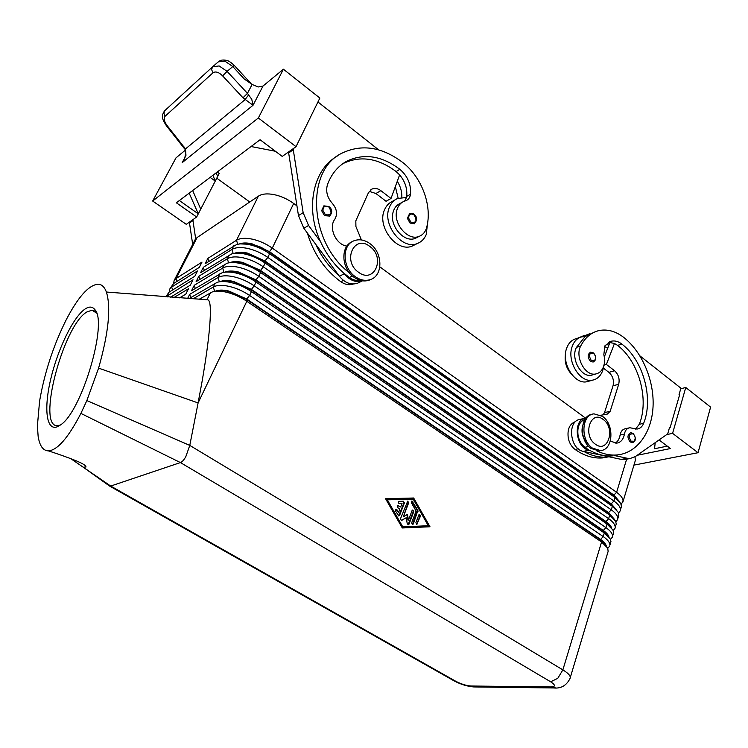 <?xml version="1.0" encoding="UTF-8"?>
<svg xmlns="http://www.w3.org/2000/svg" width="748" height="748" viewBox="0 0 748 748"><rect width="100%" height="100%" fill="white"/><g stroke="black" fill="none" stroke-linecap="round" stroke-linejoin="round"><path stroke-width="1.12" d="M329.812 216.088L324.51 215.648L321.64 210.656L323.875 205.84L328.905 206.532M414.654 223.643L410.063 223.091L407.389 218.351L409.586 213.629C411.942 213.292 413.401 213.545 413.971 214.386M404.631 201.09L406.491 197.481L397.459 198.501C394 200.09 391.4 202.811 389.68 206.663C381.2 223.568 401.938 250.655 417.496 243.437C421.451 241.866 424.35 238.939 426.192 234.648L427.65 222.605M414.897 244.736L412.41 245.97C396.889 253.17 376.235 226.261 384.706 209.431C386.426 205.607 389.016 202.895 392.466 201.306L395.243 199.744M360.115 280.313C356.478 280.911 352.897 279.967 349.353 277.499L343.762 273.076C333.973 264.53 326.221 254.049 320.509 241.632C304.95 208.533 313.047 169.553 337.067 156.276M346.932 246.101C336.03 244.867 328.204 227.551 334.833 219.239C337.694 214.134 336.89 208.888 332.43 203.512C327.203 197.547 325.548 191.236 327.484 184.569C331.523 173.788 338.059 165.944 347.072 161.044C364.211 153.041 381.807 155.799 399.862 169.31C407.679 176.126 411.222 184.438 410.502 194.256C410.044 197.322 408.632 199.417 406.258 200.548L403.77 201.427C400.367 202.998 398.076 205.859 396.908 210.02C392.644 223.512 408.137 241.52 419.31 236.312C423.031 234.779 425.49 231.787 426.687 227.355C432.438 205.99 421.928 177.323 402.835 162.559C381.994 146.87 361.667 143.756 341.864 153.218C305.128 170.507 309.018 242.305 349.428 272.842M417.365 237.294L415.467 238.257C404.313 243.446 388.866 225.541 393.121 212.095C394.299 207.953 396.58 205.092 399.984 203.521L402.031 202.39M239.154 244.016C242.361 242.726 246.597 242.633 251.88 243.755L269.458 251.637L613.884 495.083L619.409 501.45L613.781 495.428L268.149 251.234L260.743 247.158L252.964 244.428L240.407 243.895M621.186 504.423L623.037 501.225C623.131 498.458 620.99 495.485 616.614 492.306L272.291 248.102C266.036 243.755 259.397 240.772 252.366 239.164C245.409 237.724 240.117 238.088 236.499 240.258L207.832 258.397L205.139 263.726L236.62 244.531C240.117 243.558 244.456 243.624 249.636 244.736C256.676 246.354 263.343 249.336 269.617 253.694L615.024 497.542L620.7 503.329L621.485 506.424L620.447 509.893C620.522 507.163 618.362 504.208 613.968 501.038L267.821 257.424C261.538 253.076 254.862 250.094 247.812 248.458C240.837 246.999 235.545 247.336 231.936 249.458L203.344 267.288L200.642 272.655L231.824 253.862C235.349 252.852 239.753 252.927 245.064 254.077C252.132 255.723 258.817 258.714 265.129 263.053L612.369 506.312L618.129 512.174L618.876 515.129L617.829 518.626C617.904 515.924 615.726 512.997 611.303 509.837L263.324 266.821C256.994 262.483 250.299 259.481 243.222 257.836C236.228 256.349 230.936 256.648 227.327 258.743L198.828 276.246L196.107 281.65L226.999 263.268C230.534 262.23 235.022 262.305 240.454 263.492C247.541 265.157 254.255 268.158 260.603 272.496L609.704 515.138L615.548 521.076L616.259 523.89L615.202 527.415C615.258 524.741 613.07 521.833 608.629 518.682L258.789 276.293C252.422 271.954 245.69 268.953 238.603 267.279C231.59 265.774 226.289 266.045 222.689 268.093L194.284 285.269L191.535 290.71L222.137 272.749C225.69 271.674 230.253 271.758 235.807 272.983C242.913 274.675 249.654 277.676 256.04 282.005L607.011 524.03L612.949 530.023L613.612 532.716L612.556 536.26C612.603 533.623 610.396 530.734 605.927 527.602L254.208 285.829C247.812 281.51 241.052 278.499 233.937 276.807C226.906 275.273 221.604 275.507 218.014 277.517L189.693 294.357L187.608 298.499M622.878 502.104L635.332 460.469L635.024 456.785M234.405 253.329C237.612 251.992 241.922 251.898 247.326 253.058L264.988 260.968L267.821 257.424L269.617 253.694L269.458 251.637L272.291 248.102L293.684 203.465C287.606 199.08 281.098 196.135 274.161 194.63C267.298 193.302 262.034 193.816 258.369 196.163L236.499 240.258L237.733 244.25M106.394 292.038L207.495 299.798C210.356 299.677 211.076 308.531 209.674 326.371C208.412 341.406 205.793 360.246 201.829 382.892L198.098 402.929L98.596 368.119C108.563 332.916 111.162 307.55 106.394 292.038C104.468 286.867 101.653 284.249 97.96 284.193C88.675 285.156 78.119 296.965 66.301 319.611C53.454 345.342 44.553 372.504 39.588 401.096L37.4 425.818L38.129 436.28C39.616 445.789 43.01 450.651 48.33 450.876C57.409 450.277 68.264 437.786 80.906 413.401L86.852 400.563L98.596 368.119M199.146 299.294L212.32 291.935C215.901 290.794 220.595 290.879 226.401 292.197C233.554 293.927 240.351 296.956 246.812 301.266L601.579 541.982L607.694 548.106L608.143 551.351L570.322 677.417C570.163 675.341 567.676 672.826 562.861 669.881L189.777 445.406L185.813 456.654C183.971 459.945 182.175 461.918 180.418 462.573L110.695 486.05L108.853 485.527M616.857 510.295L611.125 504.171L264.811 261.342L247.149 253.432L235.601 253.217M618.549 513.091L620.288 510.762M614.304 519.224L608.461 512.969L260.295 270.739L242.558 262.81L230.767 262.604M229.627 262.716C232.834 261.333 237.209 261.239 242.745 262.436L260.482 270.365L608.563 512.614L614.22 519.093M615.885 521.814L617.68 519.477M611.733 528.2L605.768 521.824L255.751 280.21L237.939 272.272C233.058 271.187 229.038 271.122 225.896 272.066M224.811 272.179C228.018 270.748 232.46 270.654 238.126 271.889L255.938 279.836L605.88 521.468C609.124 523.74 611.032 525.909 611.593 527.985M613.21 530.594L615.052 528.256M609.143 537.242L603.066 530.734L251.169 289.766L233.283 281.8C228.271 280.678 224.194 280.612 221.043 281.585L220.959 281.603M189.02 298.611L217.247 282.305C220.81 281.192 225.438 281.276 231.123 282.548C238.247 284.259 245.026 287.279 251.45 291.598L604.3 532.978L610.331 539.037L610.957 541.599L609.891 545.17C609.919 542.562 607.694 539.701 603.215 536.568L249.598 295.451C243.156 291.14 236.377 288.12 229.243 286.4C222.193 284.848 216.873 285.053 213.302 287.017L192.993 298.891M219.968 281.706C223.175 280.238 227.673 280.135 233.47 281.416L251.356 289.382L603.178 530.379C606.488 532.679 608.414 534.867 608.947 536.942M610.518 539.43L612.416 537.092M606.535 546.339L600.345 539.71L246.55 299.396L228.589 291.411C223.465 290.252 219.323 290.177 216.163 291.178L215.957 291.215M215.097 291.318C218.285 289.794 222.839 289.7 228.776 291.019L246.737 299.004L600.457 539.355C603.832 541.683 605.777 543.88 606.282 545.956M607.797 548.321L609.751 545.984M165.794 296.76L169.057 292.169L194.835 276.236L197.528 270.916L171.694 287.026L169.749 289.065L173.452 283.604L199.323 267.373L201.997 262.09L176.079 278.49L174.116 280.565L173.592 283.52M169.749 289.065L169.244 292.047M170.628 297.152L190.319 285.166L193.031 279.799L165.925 296.778M369.886 243.586C382.901 252.515 383.313 275.713 370.391 279.574C365.445 281.173 360.433 280.219 355.347 276.704C342.397 268.093 341.574 245.129 353.944 240.8C359.19 238.836 364.5 239.771 369.886 243.586M369.802 246.429C385.856 257.443 374.327 284.408 358.498 272.225C342.023 261.024 354.215 233.909 369.802 246.429M371.064 279.313L369.119 280.182C364.183 281.781 359.18 280.827 354.094 277.321C341.434 268.897 340.265 246.531 352.14 241.726M592.463 448.117L600.448 450.567C613.257 450.184 614.706 424.546 602.533 416.384L594.015 413.859C581.495 414.56 580.233 440.161 592.463 448.117M595.333 444.172C607.984 453.98 615.969 428.155 603.159 419.45C590.677 409.343 582.243 435.345 595.333 444.172M592.201 414.27C579.952 415.439 578.971 440.609 591.014 448.435L598.989 450.876L600.85 450.52M96.585 313.122L92.088 310.168L86.712 312.047C62.982 325.932 36.409 427.398 57.549 425.687L60.261 425.098M84.973 309.083C89.106 306.287 92.387 306.456 94.809 309.569C108.226 322.229 81.476 412.457 60.308 425.06L58.035 426.444C46.432 432.11 43.562 409.343 50.686 379.292C57.661 349.316 73.164 317.152 84.973 309.083M608.526 456.85L602.589 457.916C593.332 458.646 584.16 455.831 575.072 449.454C571.706 446.93 569.471 443.274 568.34 438.487C567.049 429.427 569.527 423.77 575.764 421.507M610.312 441.096L616.642 443.153C620.793 442.479 623.393 439.469 624.421 434.111C625.141 430.352 626.936 428.23 629.788 427.744L637.053 429.062C640.064 428.641 642.261 426.715 643.654 423.293C653.733 398.385 643.233 360.284 621.859 344.08C618.484 341.49 615.08 340.508 611.64 341.135L604.908 345.819L603.832 354.636C605.029 359.676 604.73 364.173 602.916 368.119C601.261 371.41 598.868 373.364 595.735 373.972C585.245 376.543 574.595 356.787 580.729 345.978C585.142 337.507 591.275 332.364 599.139 330.551C607.544 328.924 615.81 331.261 623.935 337.554C642.41 352.196 654.388 380.872 653.041 406.79C651.742 432.699 636.959 453.213 616.932 454.962C610.265 455.513 603.514 454.13 596.689 450.82M603.795 365.828L602.869 370.073C600.896 375.795 597.446 379.161 592.519 380.152C579.99 383.116 566.545 361.097 572.173 346.539C574.118 341.163 577.363 337.928 581.925 336.824L585.076 336.591L576.521 347.315C570.378 358.096 581 377.768 591.481 375.197L593.323 374.664M586.572 443.798L582.477 435.205C581.336 429.062 582.374 424.153 585.591 420.488M585.076 419.217C579.176 421.75 576.886 427.417 578.195 436.196C579.335 441.03 581.589 444.723 584.964 447.276L589.031 450.156C575.511 448.136 572.594 419.441 585.693 418.01L586.011 417.954M579.672 337.563L576.362 338.648C571.818 339.751 568.574 342.977 566.629 348.325C560.991 362.808 574.38 384.706 586.9 381.742L589.293 381.069M594.099 361.611L593.061 362.051L590.49 361.321C587.339 357.366 587.395 354.309 590.64 352.168L593.529 352.916M633.734 442.068L632.387 442.629L630.255 441.956C627.095 437.851 627.235 434.756 630.695 432.699L633.126 433.391M183.756 160.072L185.962 155.332L185.485 148.927L166.982 125.393C164.083 121.382 163.475 118.324 165.14 116.211L212.956 72.818L211.591 69.527L212.647 66.759L219.136 65.946L227.102 71.369L234.218 65.357L251.347 83.935M242.978 97.801L253.03 105.272L251.777 99.306L247.448 93.36L227.102 71.369L222.624 75.866L242.978 97.801L247.448 93.36L252.113 84.459L258.2 86.974L263.006 86.048L283.399 69.218L258.35 117.997L296.021 146.673L319.864 98.053L283.399 69.218M212.834 66.591L218.248 61.897L224.746 61.056L232.684 66.45L244.316 79.054L252.113 84.459M183.335 147.113L184.017 146.879M184.522 148.758L185.485 148.927L244.961 99.727L248.682 94.818M710.6 407.118L698.034 452.708L672.583 433.344L685.776 387.492L710.6 407.118M633.939 465.116L698.034 452.708M189.179 193.152L198.295 213.834L196.659 217.004L186.28 224.344L152.667 201.034L176.014 157.847L185.233 150.245M152.667 201.034L258.35 117.997M212.899 175.284L215.256 181.081L200.744 209.094L192.657 190.525M210.113 177.379L215.256 181.081L217.64 176.481L216.172 172.816M200.744 209.094L198.295 213.834L179.361 200.548M196.659 217.004L176.369 202.802L260.08 139.745L282.248 156.426L296.021 146.673M217.266 171.993L219.229 173.424L217.64 176.481M251.085 146.524L275.376 151.255M378.703 149.881L317.937 101.971M294.086 148.048L293.272 149.712L303.146 212.684L308.559 225.475L320.509 241.632M195.677 238.846L192.956 220.557L193.723 219.071M216.77 178.164L249.748 201.988M680.755 388.764L685.776 387.492M659.053 439.946L670.498 448.548L637.174 455.28M667.281 446.126L654.528 448.744L655.211 442.638M666.646 434.616L672.583 433.344M669.451 427.8L670.115 427.66L679.558 395.019L679.053 394.626L680.914 388.193L639.923 355.87M670.115 427.66L669.6 427.267L667.684 433.896L635.258 456.626L630.246 458.459L627.161 458.253L614.706 455.607L618.577 454.775M584.637 418.272L580.037 419.413C566.965 420.844 569.854 449.389 583.346 451.381L621.401 459.412L626.74 459.16M603.402 368.138L608.909 372.364C612.846 376.001 614.211 380.48 613.023 385.809L604.515 412.644L603.066 414.86M609.994 342.285L604.3 356.983M614.258 455.513L616.932 454.962M600.794 415.271L607.376 414.074L610.2 411.232L618.699 384.266C619.877 378.909 618.503 374.411 614.557 370.746L606.394 364.454L603.982 365.164M606.394 364.454L614.482 343.463L617.596 345.398C638.932 361.518 649.395 399.479 639.306 424.294L635.557 429.072M628.694 427.996L625.45 428.735C622.598 429.23 620.812 431.344 620.083 435.084C619.428 438.88 617.801 441.572 615.23 443.153M589.611 450.277C597.315 454.616 604.973 456.476 612.584 455.859M608.966 456.785L606.852 457.037C599.251 457.664 591.603 455.812 583.917 451.502M581.71 336.881L589.826 333.664M608.863 345.211L606.132 344.286M608.601 342.304L614.482 343.463M594.697 331.981L585.076 336.591M607.657 348.316L604.524 346.436M571.407 374.065C566.339 368.465 564.357 361.929 565.46 354.449M577.503 338.274L584.945 335.179M86.852 400.563L189.777 445.406L198.098 402.929L246.812 301.266L246.737 299.004L249.598 295.451L251.45 291.598L251.169 289.766L254.208 285.829L256.04 282.005L255.751 280.21L258.789 276.293L260.603 272.496L260.295 270.739L263.324 266.821L265.129 263.053L264.988 260.968L611.238 503.815L612.369 506.312L611.303 509.837L608.563 512.614L609.704 515.138L608.629 518.682L605.768 521.824L607.011 524.03L605.927 527.602L603.066 530.734L604.3 532.978L603.215 536.568L600.345 539.71L601.579 541.982L562.861 669.881L557.774 678.324L550.65 681.793L180.418 462.573L80.906 413.401M179.585 297.863L185.766 294.16L188.505 288.756L174.153 297.433M176.977 281.388L176.079 278.49L197.089 237.555L258.369 196.163M197.089 237.555L195.069 239.771L174.116 280.565M413.663 498.009L429.988 526.77L402.293 527.966L385.575 498.738L413.663 498.009L385.631 498.832M190.712 297.62L189.693 294.357M195.275 288.476L194.284 285.269M199.81 279.397L198.828 276.246M626.637 459.179L616.614 492.306L613.884 495.083L615.024 497.542L613.968 501.038L611.238 503.815L616.82 510.248M204.307 270.383L203.344 267.288M208.776 261.445L207.832 258.397M293.684 203.465L296.937 205.868M379.862 266.849L585.432 418.057M398.712 515.952L403.873 503.011L402.92 501.328L398.768 501.45M404.388 502.908L399.628 515.353L398.862 515.961L395.44 510.931L396.103 509.192L398.572 512.539L399.918 509.033L397.328 507.406L397.609 505.265L400.685 507.032L402.022 503.544L399.32 503.619C398.058 502.908 397.983 502.151 399.105 501.347L403.434 501.225L404.388 502.908L403.873 503.011M400.685 507.032L397.244 505.377M398.572 512.539L395.739 509.304M418.843 514.858L419.581 514.269L420.526 515.933L416.814 524.423L415.879 522.759L418.843 514.858M416.645 524.404L420.002 516.027L419.226 514.372M428.305 525.713L413.233 499.15L387.324 499.842L386.81 499.945L402.218 526.891L428.305 525.713L402.218 526.891M387.324 499.842L402.733 526.798M429.417 526.798L413.139 498.112M417.898 510.407L413.326 523.955L412.559 524.554L411.624 522.889L416.084 511.043L411.353 502.703L411.989 500.992L417.898 510.407L417.375 510.51L411.624 501.104M412.4 524.544L417.375 510.51M412.064 510.566L412.803 509.977L413.756 511.641L409.044 524.133L408.277 524.731L407.277 523.768L406.173 517.747L401.414 520.44L400.47 518.757L407.716 501.104L408.679 502.778L403.34 516.812L407.436 514.4L408.483 520.038L412.064 510.566M408.118 524.722L413.233 511.744L412.447 510.08M408.483 520.038L407.959 520.131L406.949 514.689M403.34 516.812L408.165 502.88L407.351 501.225M401.788 520.327L406.173 517.747M307.344 232.993C313.431 253.488 324.585 269.738 340.817 281.744C345.024 284.614 349.176 285.381 353.271 284.025L353.271 284.025M395.346 186.579L398.151 198.211M397.281 181.278C400.498 186.392 402.022 191.74 401.844 197.313M315.74 244.316C321.416 256.658 329.129 267.064 338.881 275.545L303.838 228.271L298.461 215.564L288.663 152.966L289.476 151.311M406.491 197.481L406.697 196.378C407.445 188.589 405.089 181.418 399.619 174.873L396.103 171.544C378.095 158.118 360.536 155.397 343.435 163.382L342.575 163.859M361.424 239.94L355.917 226.551L355.814 220.866L368.446 192.722L371.878 189.104C374.776 187.87 377.768 188.384 380.863 190.647L391.017 198.463L386.043 201.277L375.935 193.517L369.222 191.366M359.601 282.22L357.338 283.324C350.756 285.184 344.781 282.819 339.396 276.246L338.881 275.545M343.762 273.076L344.286 273.777C349.69 280.406 355.693 282.781 362.294 280.921L357.348 283.314M391.017 198.463L399.619 174.873M293.272 149.712L288.663 152.966M190.273 221.52L189.506 222.998L192.956 220.557M189.506 222.998L192.685 244.428M322.921 210.44L325.333 214.629C331.401 215.723 332.579 213.18 328.858 207.018C325.202 205.233 323.23 206.373 322.921 210.44M408.623 218.145L410.867 222.128C416.384 223.147 417.421 220.716 413.962 214.844C410.624 213.161 408.847 214.255 408.623 218.145M349.353 277.499L352.411 275.975M172.61 289.972L171.694 287.026L173.452 283.604M167.692 296.919L167.29 295.61L169.057 292.169M550.65 681.793C555.521 684.99 555.661 686.711 551.061 686.954L555.876 687.982M551.061 686.954L471.044 686.01L475.625 686.963M575.072 449.454L578.185 448.772M576.521 347.315L580.729 345.978M591.275 360.471C588.283 355.207 589.05 352.85 593.603 353.402C595.95 356.02 596.184 358.46 594.314 360.723L591.275 360.471M631.05 441.142C628.114 436.009 628.844 433.606 633.238 433.924C635.52 436.43 635.763 438.87 633.967 441.236L631.05 441.142M184.775 157.781L182.157 162.662L253.03 105.272L263.006 86.048M212.535 66.862L164.887 110.554L163.868 113.172L165.14 116.211M166.327 125.673L166.982 125.393M212.956 72.818C215.546 71.097 218.771 72.117 222.624 75.866M627.161 458.253L621.401 459.412M589.031 450.156L583.346 451.381M614.557 370.746L608.909 372.364M618.699 384.266L613.023 385.809M610.2 411.232L604.515 412.644M584.964 447.276L588.732 446.453M620.083 435.084L624.421 434.111M639.306 424.294L643.654 423.293M617.596 345.398L621.859 344.08M471.044 686.01C466.238 685.673 461.067 684.055 455.541 681.148L110.695 486.05L70.686 458.608M455.541 681.148L453.251 680.4M210.459 292.758L206.981 299.77M215.19 283.212L213.302 287.017L214.657 291.374M219.893 273.74L218.014 277.517L219.342 281.8M224.55 264.343L222.689 268.093L223.998 272.3M229.178 255.021L227.327 258.743L228.608 262.875M233.759 245.774L231.936 249.458L233.189 253.525M399.628 515.353L399.114 515.456M403.434 501.225L402.92 501.328M398.104 505.405L397.581 505.508M396.973 509.734L396.449 509.837M420.526 515.933L420.002 516.027M417.571 523.824L417.047 523.909M417.992 511.539L417.468 511.641M412.849 501.525L412.326 501.637M413.326 523.955L412.803 524.049M413.756 511.641L413.233 511.744M408.679 502.778L408.165 502.88M409.044 524.133L408.52 524.226M340.817 281.744L343.472 280.425M406.697 196.378L410.502 194.256M396.103 171.544L399.862 169.31M344.286 273.777L339.396 276.246M380.863 190.647L375.935 193.517M303.146 212.684L298.461 215.564M308.559 225.475L303.838 228.271M369.119 280.182L370.391 279.574M598.989 450.876L600.448 450.567M570.238 678.053C566.694 685.402 561.224 688.702 553.829 687.964L473.708 686.935C467.229 686.393 460.712 684.373 454.13 680.895L109.685 486.106M96.212 312.58L94.809 309.569M94.687 311.065L92.088 310.168M591.481 375.197L595.735 373.972M592.519 380.152L586.9 381.742M234.18 65.328C230.721 62.187 228.252 60.551 226.794 60.438C223.231 59.588 220.482 59.999 218.538 61.654M183.709 160.137C184.7 160.035 186.822 150.058 184.588 148.861L166.355 125.701C163.728 121.559 162.503 118.941 162.681 117.847C162.176 115.454 162.868 113.07 164.747 110.695M632.387 442.629C636.062 441.236 636.324 438.178 633.173 433.438M593.061 362.051C596.511 360.04 596.68 357.002 593.566 352.953M630.246 458.459L624.477 459.618M609.685 341.743L611.64 341.135M602.589 457.916L606.852 457.037M109.591 486.06L83.533 467.425M48.349 450.876C61.439 454.99 76.894 460.852 79.559 462.292C83.608 464.115 85.777 465.677 86.057 466.967L83.252 467.229M415.467 238.257L419.31 236.312M347.072 161.044L343.435 163.382M412.41 245.97L417.496 243.437M370.877 189.693L371.878 189.104M414.158 223.895C417.478 220.183 417.431 217.023 414.009 214.414M329.27 216.396C332.654 212.769 332.542 209.487 328.933 206.56"/></g></svg>
